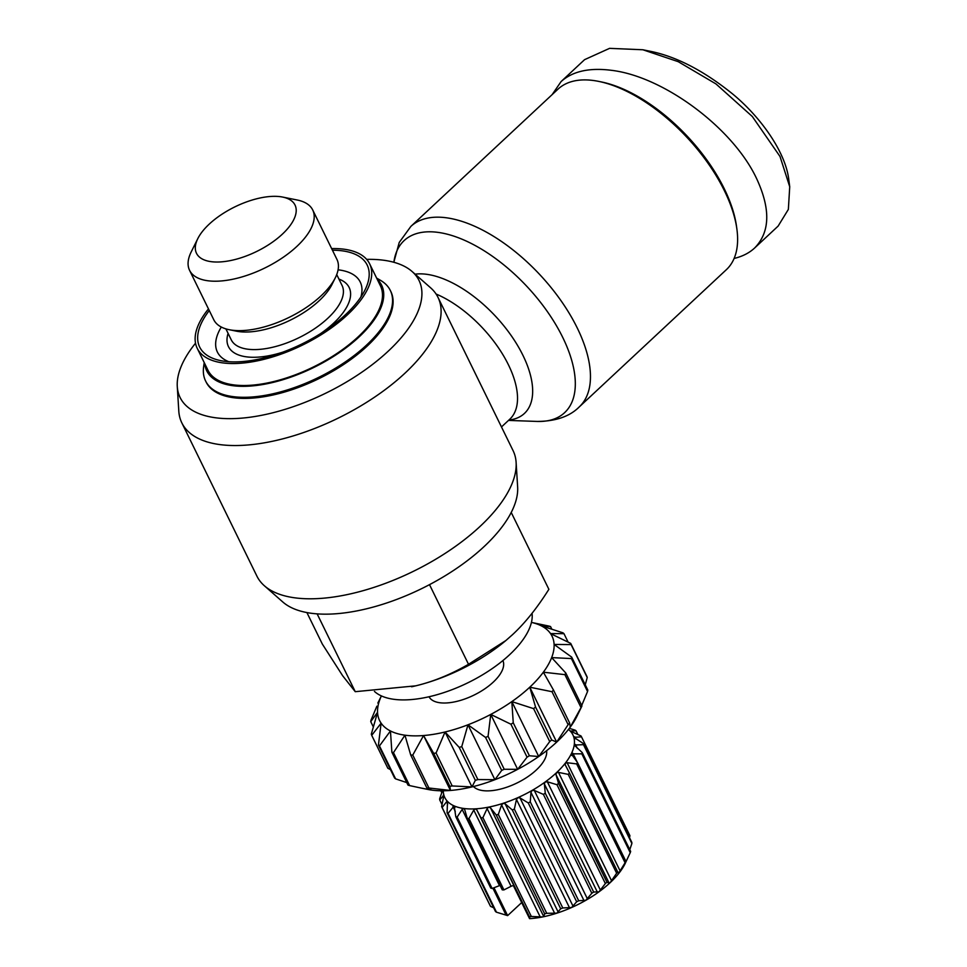 <?xml version="1.0" encoding="UTF-8"?>
<svg xmlns="http://www.w3.org/2000/svg" width="967" height="967" viewBox="0 0 967 967"><rect width="100%" height="100%" fill="white"/><g stroke="black" fill="none" stroke-linecap="round" stroke-linejoin="round"><path stroke-width="1.45" d="M366.65 259.374A133.023 60.184 153.9 0 1 383.959 260.28A133.023 60.184 153.9 0 1 412.087 271.509L430.557 287.755A142.632 64.535 153.9 0 1 438.003 297.377L513.078 450.634A142.632 64.535 153.9 0 1 516.112 462.407A142.632 64.535 153.9 0 1 438.619 557.488A142.632 64.535 153.9 0 1 294.524 597.787A142.632 64.535 153.9 0 1 264.354 585.748A142.632 64.535 153.9 0 1 256.908 576.127L181.832 422.869A142.632 64.535 153.9 0 1 178.798 411.096L177.275 386.546A133.023 60.184 153.9 0 1 195.527 343.2M516.112 462.407L517.635 486.969A133.023 60.184 153.9 0 1 445.364 575.643A133.023 60.184 153.9 0 1 310.951 613.223A133.023 60.184 153.9 0 1 282.823 602.006L264.354 585.748M412.087 271.509A133.023 60.184 153.9 0 1 369.346 366.844A133.023 60.184 153.9 0 1 215.182 417.72A133.023 60.184 153.9 0 1 177.275 386.546M438.003 297.377A142.632 64.535 153.9 0 1 374.41 397.268A142.632 64.535 153.9 0 1 219.436 444.53A142.632 64.535 153.9 0 1 181.832 422.869M410.866 226.411L558.007 89.145A123.425 61.392 47 0 1 593.774 80.551A123.425 61.392 47 0 1 598.96 81.446A123.425 61.392 47 0 1 736.927 229.336A123.425 61.392 47 0 1 726.398 269.648L579.257 406.914A123.425 61.392 -133 0 0 561.078 300.797A123.425 61.392 -133 0 0 446.633 217.817A123.425 61.392 -133 0 0 410.866 226.411L399.226 242.451L393.823 262.275M532.043 613.283A89.145 40.336 153.9 0 1 509.597 654.719A89.145 40.336 153.9 0 1 374.447 691.417M221.298 327.027A79.536 35.984 -26.1 0 0 228.804 361.706M209.271 310.54A93.255 42.197 -26.1 0 0 220.681 360.631A93.255 42.197 -26.1 0 0 345.545 314.626A93.255 42.197 -26.1 0 0 365.018 289.919A93.255 42.197 -26.1 0 0 332.43 250.211M197.776 238.668L191.152 252.024A68.572 31.029 -26.1 0 0 189.568 270.325L213.78 319.751A68.572 31.029 -26.1 0 0 229.215 329.711A68.572 31.029 -26.1 0 0 321.032 295.878A68.572 31.029 -26.1 0 0 335.344 277.722A68.572 31.029 -26.1 0 0 336.939 259.41L312.728 209.996A68.572 31.029 -26.1 0 0 297.28 200.024L282.678 197.075A54.853 24.816 -26.1 0 0 209.223 224.139A54.853 24.816 -26.1 0 0 197.776 238.668A54.853 24.816 -26.1 0 0 219.932 261.948A54.853 24.816 -26.1 0 0 282.304 234.207A54.853 24.816 -26.1 0 0 282.678 197.075M229.215 329.711L236.516 331.185A61.719 27.922 -26.1 0 0 319.158 300.737A61.719 27.922 -26.1 0 0 332.032 284.395L335.344 277.722M204.206 362.552L203.614 366.904A102.853 46.537 -26.1 0 0 205.584 380.962A102.853 46.537 -26.1 0 0 272.585 393.871A102.853 46.537 -26.1 0 0 366.469 345.159A102.853 46.537 -26.1 0 0 390.317 290.463A102.853 46.537 -26.1 0 0 380.418 280.285L376.622 278.085M390.317 290.463L390.861 291.563A102.853 46.537 153.9 0 1 367.001 346.259A102.853 46.537 153.9 0 1 273.129 394.971A102.853 46.537 153.9 0 1 206.128 382.062L205.584 380.962M204.738 363.64A97.365 44.059 -26.1 0 0 263.024 384.491A97.365 44.059 -26.1 0 0 359.047 336.963A97.365 44.059 -26.1 0 0 377.154 279.173M208.473 308.92A95.999 43.43 -26.1 0 0 197.22 348.289A95.999 43.43 -26.1 0 0 259.748 360.34A95.999 43.43 -26.1 0 0 347.371 314.879A95.999 43.43 -26.1 0 0 369.636 263.822A95.999 43.43 -26.1 0 0 331.633 248.592M197.22 348.289L207.978 370.252A95.999 43.43 -26.1 0 0 270.518 382.303A95.999 43.43 -26.1 0 0 358.128 336.842A95.999 43.43 -26.1 0 0 380.394 285.785L369.636 263.822M189.568 270.325A68.572 31.029 -26.1 0 0 234.232 278.931A68.572 31.029 -26.1 0 0 296.821 246.452A68.572 31.029 -26.1 0 0 312.728 209.996M429.022 696.76A41.146 18.615 -26.1 0 0 439.731 702.731A41.146 18.615 -26.1 0 0 484.153 689.278A41.146 18.615 -26.1 0 0 502.913 660.57M473.455 786.534A41.146 18.615 -26.1 0 0 482.775 790.595A41.146 18.615 -26.1 0 0 525.081 778.508A41.146 18.615 -26.1 0 0 546.609 750.694M754.635 247.999L778.133 226.085L788.359 209.404L789.725 186.74L780.006 156.485L752.326 116.524L715.979 83.936L678.218 61.67L642.874 49.764L609.573 48.35L584.576 59.664L561.09 81.579C572.609 71.232 589.435 67.485 611.591 70.337C663.809 76.55 732.889 128.067 756.52 178.399C770.759 208.969 770.131 232.165 754.635 247.999C749.268 252.979 742.426 256.46 734.122 258.443M736.927 229.336L736.552 226.604A120.682 60.027 -133 0 0 601.667 82.002L598.96 81.446M789.725 186.74L788.818 179.91C785.784 152.448 760.86 117.055 732.092 93.533C703.263 70.41 675.788 56.291 649.631 51.154L642.874 49.764M552.133 94.633L561.09 81.579M421.455 788.129L409.609 785.591L393.472 752.64L404.931 735.186L410.721 755.022L426.858 787.972L431.838 790.112L421.455 788.129L428.139 789.483A95.999 43.43 -26.1 0 0 431.838 790.112A95.999 43.43 -26.1 0 0 450.453 790.45A95.999 43.43 -26.1 0 0 471.969 786.908A95.999 43.43 -26.1 0 0 494.886 779.704A95.999 43.43 -26.1 0 0 517.659 769.333A95.999 43.43 -26.1 0 0 538.728 756.52A95.999 43.43 -26.1 0 0 556.678 742.112A95.999 43.43 -26.1 0 0 570.252 727.111A95.999 43.43 -26.1 0 0 576.719 716.692L581.953 705.97L565.804 673.032L551.649 657.608L571.412 658.563L587.549 691.514A109.718 49.643 153.9 0 0 587.827 690.063L571.678 657.113L554.103 644.445L571.098 644.59L587.235 677.541A109.718 49.643 153.9 0 0 586.848 676.344L570.711 643.393L550.537 633.59L563.979 633.675A109.718 49.643 -26.1 0 0 562.951 632.817L541.206 625.794L550.537 626.543A109.718 49.643 -26.1 0 0 548.942 626.084L531.439 622.41A95.999 43.43 153.9 0 1 541.206 625.794A95.999 43.43 153.9 0 1 550.537 633.59A95.999 43.43 153.9 0 1 554.103 644.445A95.999 43.43 153.9 0 1 551.649 657.608A95.999 43.43 153.9 0 1 543.357 672.198A95.999 43.43 153.9 0 1 529.771 687.199A95.999 43.43 153.9 0 1 511.833 701.607A95.999 43.43 153.9 0 1 490.752 714.42A95.999 43.43 153.9 0 1 467.98 724.791A95.999 43.43 153.9 0 1 445.062 731.983A95.999 43.43 153.9 0 1 423.558 735.536A95.999 43.43 153.9 0 1 404.931 735.186A95.999 43.43 153.9 0 1 390.45 730.967A95.999 43.43 153.9 0 1 381.119 723.171A95.999 43.43 153.9 0 1 377.553 712.316A95.999 43.43 153.9 0 1 380.007 699.153A95.999 43.43 153.9 0 1 381.397 695.914M376.864 706.212L371.002 720.161A109.718 49.643 -26.1 0 0 370.736 721.612L377.553 712.316L371.316 734.134A109.718 49.643 -26.1 0 0 371.715 735.331L381.119 723.171L378.435 745.049L394.572 778A109.718 49.643 153.9 0 0 395.612 778.87L379.463 745.92L390.45 730.967L391.877 752.181L408.014 785.131A109.718 49.643 153.9 0 0 409.609 785.591M373.298 726.858L370.736 721.612M390.463 769.599L387.852 768.282L371.715 735.331M406.769 782.593L395.612 778.87M450.453 790.45L428.925 788.008L412.776 755.058L423.558 735.536L433.687 753.39L449.836 786.34L450.453 790.45L423.558 735.536M471.969 786.908L452.205 785.953L436.069 753.003L445.062 731.983L459.216 747.406L475.353 780.345L471.969 786.908L445.062 731.983M494.886 779.704L477.891 779.559L461.743 746.609L467.98 724.791L485.555 737.446L501.704 770.397L494.886 779.704L467.98 724.791M517.659 769.333L504.218 769.261L488.069 736.31L490.752 714.42L510.927 724.223L527.063 757.173L517.659 769.333L490.752 714.42M538.728 756.52L529.396 755.759L513.247 722.808L511.833 701.607L533.579 708.63L549.727 741.568L538.728 756.52L511.833 701.607M556.678 742.112L551.698 739.985L535.561 707.034L529.771 687.199L551.988 691.707L568.125 724.658L556.678 742.112L529.771 687.199M570.252 727.111L569.636 723.002L553.487 690.051L543.357 672.198L564.885 674.64L581.034 707.59L570.252 727.111M587.549 691.514L581.699 705.463M587.235 677.541L585.253 684.829M563.979 633.675L568.1 642.088M550.537 626.543L551.782 629.082M581.953 705.97A109.718 49.643 153.9 0 1 581.034 707.59M569.636 723.002A109.718 49.643 153.9 0 1 568.125 724.658M551.698 739.985A109.718 49.643 153.9 0 1 549.727 741.568M529.396 755.759A109.718 49.643 153.9 0 1 527.063 757.173M504.218 769.261A109.718 49.643 153.9 0 1 501.704 770.397M477.891 779.559A109.718 49.643 153.9 0 1 475.353 780.345M452.205 785.953A109.718 49.643 153.9 0 1 449.836 786.34M428.925 788.008A109.718 49.643 153.9 0 1 426.858 787.972M571.098 644.59A109.718 49.643 -26.1 0 0 570.711 643.393M571.412 658.563A109.718 49.643 -26.1 0 0 571.678 657.113M564.885 674.64A109.718 49.643 -26.1 0 0 565.804 673.032M551.988 691.707A109.718 49.643 -26.1 0 0 553.487 690.051M533.579 708.63A109.718 49.643 -26.1 0 0 535.561 707.034M510.927 724.223A109.718 49.643 -26.1 0 0 513.247 722.808M485.555 737.446A109.718 49.643 -26.1 0 0 488.069 736.31M459.216 747.406A109.718 49.643 -26.1 0 0 461.743 746.609M433.687 753.39A109.718 49.643 -26.1 0 0 436.069 753.003M410.721 755.022A109.718 49.643 -26.1 0 0 412.776 755.058M391.877 752.181A109.718 49.643 -26.1 0 0 393.472 752.64M378.435 745.049A109.718 49.643 -26.1 0 0 379.463 745.92M568.463 729.456A71.316 32.262 153.9 0 1 570.24 731.064A71.316 32.262 153.9 0 1 573.854 737.337A71.316 32.262 153.9 0 1 574.217 745.061A71.316 32.262 153.9 0 1 571.292 753.837A71.316 32.262 153.9 0 1 565.248 763.241A71.316 32.262 153.9 0 1 556.376 772.802A71.316 32.262 153.9 0 1 545.11 782.025A71.316 32.262 153.9 0 1 532.043 790.462A71.316 32.262 153.9 0 1 517.804 797.678A71.316 32.262 153.9 0 1 503.118 803.323A71.316 32.262 153.9 0 1 488.722 807.107A71.316 32.262 153.9 0 1 475.341 808.847A71.316 32.262 153.9 0 1 463.628 808.448A71.316 32.262 153.9 0 1 454.2 805.934A71.316 32.262 153.9 0 1 447.503 801.425A71.316 32.262 153.9 0 1 443.889 795.152A71.316 32.262 153.9 0 1 443.273 790.776M480.998 817.889L529.433 916.74L529.553 918.638L513.441 885.736A2.744 1.245 -26.1 0 0 511.096 886.292L503.928 889.918L468.959 818.529L473.757 810.068L475.341 808.847L476.816 809.911L480.998 817.889A78.17 35.368 -26.1 0 0 482.908 817.647L487.126 808.569L488.722 807.107L490.523 807.892L496.252 814.988A78.17 35.368 -26.1 0 0 498.307 814.456L501.607 804.979L503.118 803.323L505.161 803.831L512.268 809.923A78.17 35.368 -26.1 0 0 514.359 809.113L516.463 799.479L517.804 797.678L519.992 797.908L528.248 802.936A78.17 35.368 -26.1 0 0 530.279 801.909L530.956 792.348L532.043 790.462L534.292 790.438L543.394 794.391A78.17 35.368 -26.1 0 0 545.255 793.194L544.361 783.947L545.11 782.025L547.334 781.783L556.944 784.708A78.17 35.368 -26.1 0 0 558.551 783.391L556.001 774.688L556.376 772.802L558.467 772.391L568.221 774.374A78.17 35.368 -26.1 0 0 569.478 773.008L565.26 764.945M500.084 885.434A2.744 1.245 -26.1 0 0 499.492 885.627L492.106 888.468L457.137 817.079L462.153 809.403L463.628 808.448L464.74 809.766L467.291 818.481L502.26 889.87A78.17 35.368 -26.1 0 0 503.928 889.918M493.98 887.742L507.627 915.616L496.47 912.195L448.047 813.344L454.2 805.934L455.795 816.716L490.765 888.105A78.17 35.368 -26.1 0 0 492.106 888.468M630.242 852.676L624.936 863.978L625.939 861.416L577.504 762.564L571.292 753.837L581.82 753.837L630.242 852.676A78.17 35.368 153.9 0 0 630.653 851.431L582.231 752.58L574.217 745.061L583.464 744.663L631.886 843.502A78.17 35.368 153.9 0 0 631.838 842.402L583.415 743.563L573.854 737.337L581.505 736.842A78.17 35.368 -26.1 0 0 580.986 735.947L570.24 731.064L576.03 730.774A78.17 35.368 -26.1 0 0 575.075 730.133L569.321 728.344M576.03 730.774L577.903 734.582M570.24 731.064L571.086 731.62M581.505 736.842L629.928 835.693L629.517 837.664M583.464 744.663A78.17 35.368 -26.1 0 0 583.415 743.563M631.886 843.502L629.783 849.642M581.82 753.837A78.17 35.368 -26.1 0 0 582.231 752.58M625.105 863.664L625.105 863.664A71.316 32.262 -26.1 0 1 625.069 863.736L625.069 863.736A71.316 32.262 -26.1 0 1 619.049 873.068L618.457 873.527L569.478 773.008M571.775 755.469L571.292 753.837M565.296 765.03L565.248 763.241L567.121 762.709L576.646 763.906A78.17 35.368 -26.1 0 0 577.504 762.564M576.646 763.906L625.069 862.757L618.457 873.527M625.939 861.416A78.17 35.368 153.9 0 1 625.069 862.757M568.221 774.374L616.644 873.225L610.177 882.629L609.162 883.185L606.974 882.242L558.551 783.391M617.901 871.859A78.17 35.368 153.9 0 1 616.644 873.225M556.944 784.708L605.366 883.56L598.924 891.852A71.316 32.262 -26.1 0 0 610.177 882.629A71.316 32.262 -26.1 0 0 619.049 873.068M543.394 794.391L591.816 893.242L585.845 900.289A71.316 32.262 -26.1 0 0 598.924 891.852L593.678 892.033L545.255 793.194M606.974 882.242A78.17 35.368 153.9 0 1 605.366 883.56M528.248 802.936L576.67 901.788L571.606 907.505A71.316 32.262 -26.1 0 0 585.845 900.289L578.701 900.761L530.279 801.909M593.678 892.033A78.17 35.368 153.9 0 1 591.816 893.242M512.268 809.923L560.691 908.775L556.919 913.15A71.316 32.262 -26.1 0 0 571.606 907.505L562.782 907.965L514.359 809.113M578.701 900.761A78.17 35.368 153.9 0 1 576.67 901.788M496.252 814.988L544.675 913.839L543.672 916.402L542.523 916.946A71.316 32.262 -26.1 0 0 556.919 913.15L546.73 913.295L498.307 814.456M562.782 907.965A78.17 35.368 153.9 0 1 560.691 908.775M546.73 913.295A78.17 35.368 153.9 0 1 544.675 913.839M529.553 918.638L529.626 918.65A71.316 32.262 -26.1 0 0 542.523 916.946L531.33 916.486L482.908 817.647M531.33 916.486A78.17 35.368 153.9 0 1 529.433 916.74M467.291 818.481A78.17 35.368 -26.1 0 0 468.959 818.529M454.2 805.934L454.889 807.469M455.795 816.716A78.17 35.368 -26.1 0 0 457.137 817.079M496.47 912.195A78.17 35.368 153.9 0 1 495.515 911.555L447.092 812.703A78.17 35.368 -26.1 0 0 448.047 813.344M521.684 902.574L507.627 915.616M493.653 907.747L490.559 906.381L442.137 807.53L446.512 801.824L447.612 801.595M447.503 801.425L447.092 812.703M442.04 804.653L439.719 799.914L443.889 795.152L441.629 806.635A78.17 35.368 -26.1 0 0 442.137 807.53M443.829 796.494L443.237 795.285L443.889 795.152M441.629 806.635L490.051 905.487A78.17 35.368 153.9 0 0 490.559 906.381M442.439 790.788L439.659 798.815A78.17 35.368 -26.1 0 0 439.719 799.914M440.892 790.897L440.964 790.776A78.17 35.368 -26.1 0 0 440.892 790.897L441.774 792.686M429.505 584.648L468.512 664.281C450.84 674.47 433.252 681.65 415.725 685.833L355.252 691.683L342.656 675.752L322.362 644.119L306.902 612.57M317.128 613.864L355.252 691.683M511.229 512.462L548.881 589.314C537.096 608.013 524.984 623.123 512.546 634.642L505.862 640.541L468.512 664.281M411.604 686.775A109.718 49.643 -26.1 0 0 411.628 686.775A109.718 49.643 -26.1 0 0 415.725 685.833A109.718 49.643 -26.1 0 0 505.681 640.698A109.718 49.643 -26.1 0 0 505.777 640.613M360.884 297.002A79.536 35.984 -26.1 0 0 338.087 269.817M393.871 262.287A117.648 58.516 47 0 1 438.22 232.406A117.648 58.516 47 0 1 560.679 333.361A117.648 58.516 47 0 1 537.12 421.431C555.687 421.334 569.732 416.499 579.257 406.914M436.069 294.016A85.023 42.294 47 0 1 503.674 356.001A85.023 42.294 47 0 1 509.802 419.195L501.474 426.955M508.896 420.041A90.801 45.171 -133 0 0 519.315 348.458A90.801 45.171 -133 0 0 426.858 274.326A90.801 45.171 -133 0 0 415.121 274.181M336.721 274.58L342.076 285.495A61.719 27.922 153.9 0 1 327.765 318.312A61.719 27.922 153.9 0 1 271.437 347.54A61.719 27.922 153.9 0 1 231.234 339.792L225.891 328.877M228.091 333.385A67.194 30.4 -26.1 0 0 282.606 352.23M320.415 333.712A67.194 30.4 -26.1 0 0 333.567 323.208A67.194 30.4 -26.1 0 0 338.933 279.088M574.676 736.818L575.655 738.824M575.438 744.469L577.347 748.373M572.875 753.257L577.323 762.334M567.121 762.709L620.27 871.219M558.467 772.391L611.615 880.889M556.001 774.688L609.162 883.185M547.334 781.783L600.495 890.293M544.361 783.947L597.521 892.444M534.292 790.438L587.452 898.935M530.956 792.348L584.116 900.857M519.992 797.908L573.153 906.417M516.463 799.479L569.611 907.989M501.607 804.979L554.756 913.489M505.161 803.831L558.31 912.328M487.126 808.569L540.275 917.079M490.523 807.892L543.672 916.402M473.757 810.068L511.096 886.292M476.816 809.911L529.976 918.408M462.153 809.403L499.492 885.627M452.919 806.611L455.264 811.386M492.88 888.165L506.079 915.12M446.512 801.824L447.685 804.23M508.497 420.415L537.12 421.431M381.385 695.914L377.843 703.057"/></g></svg>
